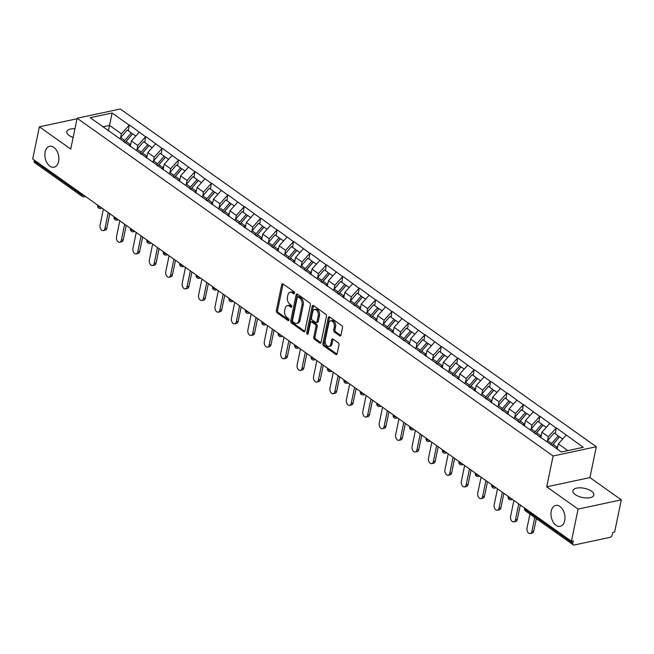 <?xml version="1.0" encoding="UTF-8"?>
<svg xmlns="http://www.w3.org/2000/svg" width="654" height="654" viewBox="0 0 654 654"><rect width="100%" height="100%" fill="white"/><g stroke="black" fill="none" stroke-linecap="round" stroke-linejoin="round"><path stroke-width="0.98" d="M551.232 511.093A10.685 6.793 -102.1 0 0 553.12 521.982A10.685 6.793 -102.1 0 0 560.2 526.323A10.685 6.793 -102.1 0 0 564.704 520.649A10.685 6.793 -102.1 0 0 562.816 509.76A10.685 6.793 -102.1 0 0 555.736 505.419A10.685 6.793 -102.1 0 0 551.232 511.093M45.134 151.981A10.685 6.793 -102.1 0 0 47.023 162.871A10.685 6.793 -102.1 0 0 54.11 167.211A10.685 6.793 -102.1 0 0 58.615 161.546A10.685 6.793 -102.1 0 0 56.726 150.657A10.685 6.793 -102.1 0 0 49.639 146.316A10.685 6.793 -102.1 0 0 45.134 151.981M294.521 293.262A1.144 0.728 -102.1 0 0 294.006 291.741L283.027 283.95A1.635 1.046 -102.1 0 0 282.389 283.787A1.635 1.046 -102.1 0 0 281.702 284.662L276.323 310.609A1.635 1.046 -102.1 0 0 277.059 312.784L288.038 320.574A1.144 0.728 -102.1 0 0 288.488 320.689A1.144 0.728 -102.1 0 0 288.97 320.076A1.144 0.728 -102.1 0 0 288.455 318.555L287.032 317.55A5.248 3.335 -102.1 0 1 284.686 310.585L285.128 308.426A5.248 3.335 -102.1 0 1 287.343 305.639A5.248 3.335 -102.1 0 1 289.395 306.154L290.817 307.167A1.144 0.728 -102.1 0 0 291.259 307.282A1.144 0.728 -102.1 0 0 291.749 306.669A1.144 0.728 -102.1 0 0 291.234 305.148L289.812 304.143A5.248 3.335 -102.1 0 1 287.458 297.178L287.907 295.019A5.248 3.335 -102.1 0 1 290.114 292.232A5.248 3.335 -102.1 0 1 292.166 292.747L293.589 293.76A1.144 0.728 -102.1 0 0 294.038 293.867A1.144 0.728 -102.1 0 0 294.521 293.262M575.316 494.62A10.685 4.692 -168.3 0 1 572.912 490.729A10.685 4.692 -168.3 0 1 580.245 487.819A10.685 4.692 -168.3 0 1 591.445 491.17A10.685 4.692 -168.3 0 1 593.84 495.062A10.685 4.692 -168.3 0 1 586.507 497.972A10.685 4.692 -168.3 0 1 575.316 494.62M73.134 137.479A10.685 4.692 -168.3 0 1 69.218 135.509A10.685 4.692 -168.3 0 1 66.822 131.618A10.685 4.692 -168.3 0 1 74.94 128.74M339.663 335.788A1.635 1.046 -102.1 0 0 340.301 335.952A1.635 1.046 -102.1 0 0 340.996 335.085L342.5 327.801A1.635 1.046 -102.1 0 0 341.772 325.627L329.575 316.977A1.635 1.046 -102.1 0 0 328.937 316.814A1.635 1.046 -102.1 0 0 328.243 317.689L322.872 343.636A1.635 1.046 -102.1 0 0 323.607 345.811L335.796 354.46A1.635 1.046 -102.1 0 0 336.442 354.623A1.635 1.046 -102.1 0 0 337.129 353.757L338.952 344.96A1.635 1.046 -102.1 0 0 338.216 342.786L333 339.083A1.635 1.046 -102.1 0 0 332.355 338.919A1.635 1.046 -102.1 0 0 331.668 339.794L330.761 344.151A4.382 2.788 -102.1 0 1 328.913 346.481A4.382 2.788 -102.1 0 1 326.011 344.699A4.382 2.788 -102.1 0 1 325.234 340.227L328.774 323.141A4.382 2.788 -102.1 0 1 330.622 320.82A4.382 2.788 -102.1 0 1 333.524 322.602A4.382 2.788 -102.1 0 1 334.3 327.065L333.712 329.918A1.635 1.046 -102.1 0 0 334.447 332.093L339.663 335.788L340.824 335.543M546.719 486.829L578.087 509.09L571.424 541.259L32.7 158.996L39.363 126.827L70.73 149.087L77.115 118.243L553.104 455.985L546.719 486.829L589.933 477.592L596.317 446.747L553.104 455.985M310.372 305.001A1.635 1.046 -102.1 0 0 309.636 302.827L297.447 294.177A1.635 1.046 -102.1 0 0 296.802 294.014A1.635 1.046 -102.1 0 0 296.115 294.889L290.736 320.836A1.635 1.046 -102.1 0 0 291.471 323.011L303.66 331.66A1.635 1.046 -102.1 0 0 304.306 331.823A1.635 1.046 -102.1 0 0 304.993 330.957L310.372 305.001M313.511 305.573L325.7 314.231A1.635 1.046 -102.1 0 1 326.436 316.405L321.065 342.353A1.635 1.046 -102.1 0 1 320.37 343.219A1.635 1.046 -102.1 0 1 319.732 343.064L314.517 339.361A1.635 1.046 -102.1 0 1 313.781 337.186L315.956 326.657A1.635 1.046 -102.1 0 0 315.22 324.482L311.762 322.03A1.635 1.046 -102.1 0 0 311.124 321.866A1.635 1.046 -102.1 0 0 310.429 322.741L308.165 333.695A1.144 0.728 -102.1 0 1 307.674 334.3A1.144 0.728 -102.1 0 1 306.914 333.834A1.144 0.728 -102.1 0 1 306.718 332.665L312.179 306.285A1.635 1.046 -102.1 0 1 312.865 305.418A1.635 1.046 -102.1 0 1 313.511 305.573M596.317 446.747L120.328 108.997L77.115 118.243M555.328 433.766L556.145 428.076L548.33 436.766L547.512 440.722M556.529 427.994L583.254 447.303L561.328 451.996L90.187 117.679L112.104 112.995L129.214 125.135L121.391 133.825L120.573 137.781M128.388 130.825L129.214 125.135M129.59 125.053L145.629 136.784L137.814 145.474L136.988 149.431M144.812 142.474L145.629 136.784M146.005 136.702L162.053 148.433L154.23 157.123L153.412 161.08M161.236 154.123L162.053 148.433M162.429 148.352L178.468 160.083L170.653 168.773L169.836 172.73M177.651 165.781L178.468 160.083M178.853 160.001L194.892 171.74L187.077 180.43L186.251 184.387M194.075 177.43L194.892 171.74M195.268 171.659L211.316 183.39L203.492 192.08L202.675 196.037M210.498 189.08L211.316 183.39M211.692 183.308L227.731 195.039L219.916 203.729L219.098 207.686M226.913 200.737L227.731 195.039M228.115 194.957L244.155 206.689L236.331 215.387L235.514 219.343M243.337 212.387L244.155 206.689M244.531 206.615L260.578 218.346L252.755 227.036L251.937 230.993M259.761 224.036L260.578 218.346M260.954 218.264L276.994 229.995L269.178 238.685L268.361 242.642M276.176 235.685L276.994 229.995M277.378 229.914L293.417 241.645L285.594 250.335L284.776 254.292M292.6 247.343L293.417 241.645M293.793 241.563L309.841 253.302L302.017 261.992L301.2 265.949M309.023 258.992L309.841 253.302M310.217 253.221L326.256 264.952L318.441 273.642L317.615 277.598M325.439 270.642L326.256 264.952M326.64 264.87L342.68 276.601L334.856 285.291L334.039 289.248M341.862 282.291L342.68 276.601M343.056 276.519L359.103 288.251L351.28 296.941L350.462 300.897M358.286 293.948L359.103 288.251M359.479 288.169L375.519 299.908L367.703 308.598L366.878 312.555M374.701 305.598L375.519 299.908M375.895 299.826L391.942 311.557L384.119 320.247L383.301 324.204M391.125 317.247L391.942 311.557M392.318 311.476L408.366 323.207L400.542 331.897L399.725 335.854M407.548 328.905L408.366 323.207M408.742 323.125L424.781 334.856L416.966 343.554L416.14 347.511M423.964 340.554L424.781 334.856M425.157 334.783L441.205 346.514L433.381 355.204L432.564 359.16M440.387 352.204L441.205 346.514M441.581 346.432L457.62 358.163L449.805 366.853L448.987 370.81M456.803 363.853L457.62 358.163M458.004 358.081L474.044 369.812L466.228 378.502L465.403 382.459M473.226 375.51L474.044 369.812M474.42 369.731L490.467 381.47L482.644 390.16L481.826 394.117M489.65 387.16L490.467 381.47M490.843 381.388L506.883 393.119L499.067 401.809L498.25 405.766M506.065 398.809L506.883 393.119M507.267 393.038L523.306 404.769L515.483 413.459L514.665 417.416M522.489 410.459L523.306 404.769M523.682 404.687L539.73 416.418L531.906 425.108L531.089 429.065M538.912 422.116L539.73 416.418M540.106 416.336L556.145 428.076M548.33 436.766L541.904 432.204L540.76 437.747M534.866 433.561L534.228 432.76M549.728 423.514L541.904 432.204M531.906 425.108L525.489 420.555L524.336 426.097M518.442 421.912L517.804 421.111M533.304 411.865L525.489 420.555M515.483 413.459L509.065 408.905L507.921 414.44M502.027 410.262L501.389 409.461M516.889 400.215L509.065 408.905M499.067 401.809L492.642 397.256L491.497 402.79M485.603 398.605L484.966 397.804M500.465 388.558L492.642 397.256M482.644 390.16L476.226 385.598L475.074 391.141M469.188 386.955L468.542 386.154M484.042 376.908L476.226 385.598M466.228 378.502L459.803 373.949L458.658 379.483M452.764 375.306L452.127 374.505M467.626 365.259L459.803 373.949M449.805 366.853L443.379 362.3L442.235 367.834M436.341 363.657L435.703 362.847M451.203 353.61L443.379 362.3M433.381 355.204L426.964 350.65L425.819 356.185M419.925 351.999L419.279 351.198M434.779 341.952L426.964 350.65M416.966 343.554L410.54 338.993L409.396 344.535M403.502 340.35L402.864 339.549M418.364 330.303L410.54 338.993M400.542 331.897L394.125 327.343L392.972 332.878M387.078 328.7L386.44 327.899M401.94 318.653L394.125 327.343M384.119 320.247L377.701 315.694L376.557 321.228M370.663 317.051L370.017 316.242M385.517 307.004L377.701 315.694M367.703 308.598L361.278 304.036L360.133 309.579M354.239 305.393L353.601 304.592M369.101 295.346L361.278 304.036M351.28 296.941L344.862 292.387L343.71 297.93M337.816 293.744L337.178 292.943M352.678 283.697L344.862 292.387M334.856 285.291L328.439 280.738L327.294 286.272M321.4 282.095L320.754 281.285M336.262 272.048L328.439 280.738M318.441 273.642L312.015 269.088L310.871 274.623M304.977 270.437L304.339 269.636M319.839 260.39L312.015 269.088M302.017 261.992L295.6 257.431L294.447 262.973M288.553 258.788L287.915 257.987M303.415 248.741L295.6 257.431M285.594 250.335L279.176 245.781L278.032 251.316M272.138 247.138L271.492 246.337M287 237.091L279.176 245.781M269.178 238.685L262.753 234.132L261.608 239.666M255.714 235.489L255.076 234.68M270.576 225.442L262.753 234.132M252.755 227.036L246.337 222.474L245.185 228.017M239.29 223.832L238.653 223.03M254.153 213.784L246.337 222.474M236.331 215.387L229.914 210.825L228.769 216.368M222.875 212.182L222.237 211.381M237.737 202.135L229.914 210.825M219.916 203.729L213.49 199.176L212.346 204.71M206.451 200.533L205.814 199.732M221.314 190.486L213.49 199.176M203.492 192.08L197.075 187.526L195.922 193.061M190.028 188.883L189.39 188.074M204.89 178.836L197.075 187.526M187.077 180.43L180.651 175.869L179.507 181.411M173.612 177.226L172.975 176.425M188.475 167.179L180.651 175.869M170.653 168.773L164.228 164.219L163.083 169.762M157.189 165.576L156.551 164.775M172.051 155.529L164.228 164.219M154.23 157.123L147.812 152.57L146.66 158.105M140.773 153.927L140.128 153.118M155.627 143.88L147.812 152.57M137.814 145.474L131.389 140.921L130.244 146.455M124.35 142.27L123.712 141.468M139.212 132.222L131.389 140.921M34.278 160.107L34.106 160.941L81.783 194.778L81.954 193.944M84.219 195.554A2.502 1.104 11.7 0 1 81.783 194.778A2.502 1.586 -54.6 0 0 82.224 196.413L34.548 162.576A2.502 1.586 -54.6 0 1 34.106 160.941M121.391 133.825L109.545 125.421L103.046 126.811M108.4 130.955L112.104 112.995M107.926 130.62L107.289 129.819M77.008 118.775L39.363 126.827M578.087 509.09L621.3 499.852L614.637 532.013L612.749 532.421L612.258 534.768A2.502 1.586 125.4 0 1 609.912 537.375L574.261 545.003A2.502 1.586 125.4 0 1 573.272 544.839A2.502 1.586 125.4 0 1 572.83 543.204L573.313 540.85L571.424 541.259M621.3 499.852L589.933 477.592M567.836 450.606L558.328 443.862L557.241 449.094M566.151 435.172L558.328 443.862M294.521 293.254L293.433 292.477A5.248 3.335 -102.1 0 0 291.373 291.962L290.114 292.232M287.343 305.639L288.602 305.369A5.248 3.335 -102.1 0 1 290.654 305.884L291.749 306.661M283.092 283.991A1.635 1.046 -102.1 0 0 282.961 284.392L277.582 310.339A1.635 1.046 -102.1 0 0 278.318 312.514L288.97 320.076M297.505 294.218A1.635 1.046 -102.1 0 0 297.374 294.619L291.995 320.566A1.635 1.046 -102.1 0 0 292.73 322.741L304.862 331.349M298.159 296.998A1.144 0.728 -102.1 0 0 297.717 296.891A1.144 0.728 -102.1 0 0 297.227 297.496L292.51 320.28A1.144 0.728 -102.1 0 0 293.025 321.801L294.529 322.863A5.248 3.335 -102.1 0 0 296.581 323.378A5.248 3.335 -102.1 0 0 298.788 320.591L302.009 305.026A5.248 3.335 -102.1 0 0 299.663 298.061L298.159 296.998L299.426 296.728A1.144 0.728 -102.1 0 0 298.976 296.622L297.717 296.891M296.581 323.378L297.84 323.109A5.248 3.335 -102.1 0 0 300.047 320.321L298.788 320.591M299.426 296.728L300.922 297.799A5.248 3.335 -102.1 0 1 303.268 304.756L300.047 320.321M320.926 342.745L315.776 339.091L314.517 339.361M311.124 321.866L312.383 321.596A1.635 1.046 -102.1 0 1 313.021 321.76L316.487 324.212A1.635 1.046 -102.1 0 1 317.215 326.387L315.04 336.916A1.635 1.046 -102.1 0 0 315.776 339.091M313.577 305.622A1.635 1.046 -102.1 0 0 313.438 306.015L307.977 332.396A1.144 0.728 -102.1 0 0 308.181 333.581M318.22 315.743A4.382 2.788 -102.1 0 0 317.443 311.271A4.382 2.788 -102.1 0 0 314.541 309.489A4.382 2.788 -102.1 0 0 312.694 311.819L311.443 317.836A1.635 1.046 -102.1 0 0 312.179 320.01L315.645 322.471A1.635 1.046 -102.1 0 0 316.283 322.626A1.635 1.046 -102.1 0 0 316.969 321.76L318.22 315.743L319.479 315.473A4.382 2.788 -102.1 0 0 318.702 311.002A4.382 2.788 -102.1 0 0 315.8 309.219L314.541 309.489M316.283 322.626L317.542 322.357A1.635 1.046 -102.1 0 0 318.236 321.49L316.969 321.76M319.479 315.473L318.236 321.49M330.622 320.82L331.88 320.55A4.382 2.788 -102.1 0 1 334.791 322.332A4.382 2.788 -102.1 0 1 335.559 326.796L334.971 329.649A1.635 1.046 -102.1 0 0 335.706 331.823L340.857 335.477M328.913 346.481L330.172 346.211A4.382 2.788 -102.1 0 0 332.019 343.881L330.761 344.151M333.058 339.124A1.635 1.046 -102.1 0 0 332.927 339.524L332.019 343.881M329.641 317.018A1.635 1.046 -102.1 0 0 329.502 317.419L324.131 343.366A1.635 1.046 -102.1 0 0 324.866 345.541L336.99 354.149M104.926 228.557L106.815 228.156A3.842 2.444 77.9 0 1 105.196 230.192L103.307 230.6A3.842 2.444 -102.1 0 0 104.926 228.557L108.229 212.591M103.389 209.149L100.078 225.123A3.842 2.444 -102.1 0 0 100.757 229.039A3.842 2.444 -102.1 0 0 103.307 230.6M119.829 138.713A13.693 8.682 -54.6 0 1 120.72 137.602L124.775 140.471A13.693 8.682 125.4 0 0 123.843 141.64M124.775 140.471L131.291 132.885L127.244 130.007L120.72 137.602M125.004 142.744A11.183 7.096 125.4 0 1 125.846 141.681L132.37 134.086L131.291 132.885M129.132 145.67A13.693 8.682 -54.6 0 1 130.195 144.321L130.841 143.569M135.762 136.057L132.664 133.849L126.14 141.444A13.693 8.682 125.4 0 0 125.078 142.793M106.815 228.156L109.807 213.703M121.342 240.214L123.238 239.805A3.842 2.444 77.9 0 1 121.619 241.841L119.723 242.25A3.842 2.444 -102.1 0 0 121.342 240.214L124.652 224.24M119.813 220.807L116.502 236.773A3.842 2.444 -102.1 0 0 117.18 240.688A3.842 2.444 -102.1 0 0 119.723 242.25M136.245 150.371A13.693 8.682 -54.6 0 1 137.144 149.251L141.199 152.129A13.693 8.682 125.4 0 0 140.267 153.289M141.199 152.129L147.714 144.534L143.659 141.656L137.144 149.251M141.428 154.393A11.183 7.096 125.4 0 1 142.27 153.33L148.785 145.736L147.714 144.534M145.556 157.32A13.693 8.682 -54.6 0 1 146.619 155.971L147.264 155.219M152.186 147.706L149.079 145.507L142.564 153.093A13.693 8.682 125.4 0 0 141.501 154.442M123.238 239.805L126.23 225.36M137.765 251.864L139.654 251.463A3.842 2.444 77.9 0 1 138.035 253.499L136.146 253.899A3.842 2.444 -102.1 0 0 137.765 251.864L141.076 235.89M136.228 232.456L132.925 248.43A3.842 2.444 -102.1 0 0 133.604 252.338A3.842 2.444 -102.1 0 0 136.146 253.899M152.668 162.02A13.693 8.682 -54.6 0 1 153.567 160.9L157.614 163.778A13.693 8.682 125.4 0 0 156.682 164.939M157.614 163.778L164.138 156.183L160.083 153.306L153.567 160.9M157.851 166.042A11.183 7.096 125.4 0 1 158.693 164.98L165.209 157.393L164.138 156.183M161.971 168.969A13.693 8.682 -54.6 0 1 163.034 167.62L163.68 166.876M168.609 159.355L165.503 157.156L158.987 164.751A13.693 8.682 125.4 0 0 157.925 166.091M139.654 251.463L142.646 237.01M154.189 263.513L156.077 263.112A3.842 2.444 77.9 0 1 154.458 265.148L152.57 265.549A3.842 2.444 -102.1 0 0 154.189 263.513L157.491 247.539M152.652 244.106L149.341 260.079A3.842 2.444 -102.1 0 0 150.019 263.995A3.842 2.444 -102.1 0 0 152.57 265.549M169.092 173.67A13.693 8.682 -54.6 0 1 169.983 172.55L174.038 175.427A13.693 8.682 125.4 0 0 173.106 176.596M174.038 175.427L180.553 167.833L176.498 164.963L169.983 172.55M174.266 177.692A11.183 7.096 125.4 0 1 175.108 176.637L181.624 169.043L180.553 167.833M178.395 180.618A13.693 8.682 -54.6 0 1 179.458 179.278L180.103 178.526M185.025 171.013L181.926 168.806L175.403 176.4A13.693 8.682 125.4 0 0 174.34 177.749M156.077 263.112L159.069 248.659M170.604 275.171L172.493 274.762A3.842 2.444 77.9 0 1 170.882 276.797L168.985 277.206A3.842 2.444 -102.1 0 0 170.604 275.171L173.915 259.197M169.075 255.755L165.764 271.729A3.842 2.444 -102.1 0 0 166.443 275.645A3.842 2.444 -102.1 0 0 168.985 277.206M185.507 185.319A13.693 8.682 -54.6 0 1 186.406 184.207L190.461 187.077A13.693 8.682 125.4 0 0 189.529 188.246M190.461 187.077L196.977 179.49L192.922 176.613L186.406 184.207M190.69 189.349A11.183 7.096 125.4 0 1 191.532 188.287L198.048 180.692L196.977 179.49M194.818 192.276A13.693 8.682 -54.6 0 1 195.881 190.927L196.527 190.175M201.448 182.662L198.342 180.463L191.826 188.05A13.693 8.682 125.4 0 0 190.764 189.398M172.493 274.762L175.493 260.308M187.028 286.82L188.916 286.411A3.842 2.444 77.9 0 1 187.297 288.455L185.409 288.855A3.842 2.444 -102.1 0 0 187.028 286.82L190.339 270.846M185.491 267.412L182.188 283.386A3.842 2.444 -102.1 0 0 182.867 287.294A3.842 2.444 -102.1 0 0 185.409 288.855M201.931 196.977A13.693 8.682 -54.6 0 1 202.83 195.857L206.877 198.734A13.693 8.682 125.4 0 0 205.945 199.895M206.877 198.734L213.392 191.14L209.345 188.262L202.83 195.857M207.114 200.999A11.183 7.096 125.4 0 1 207.956 199.936L214.471 192.341L213.392 191.14M211.234 203.925A13.693 8.682 -54.6 0 1 212.297 202.577L212.942 201.833M217.872 194.312L214.765 192.113L208.25 199.707A13.693 8.682 125.4 0 0 207.179 201.048M188.916 286.411L191.908 271.966M203.451 298.469L205.34 298.069A3.842 2.444 77.9 0 1 203.721 300.104L201.833 300.505A3.842 2.444 -102.1 0 0 203.451 298.469L206.754 282.495M201.914 279.062L198.603 295.036A3.842 2.444 -102.1 0 0 199.282 298.943A3.842 2.444 -102.1 0 0 201.833 300.505M218.354 208.626A13.693 8.682 -54.6 0 1 219.245 207.506L223.3 210.384A13.693 8.682 125.4 0 0 222.368 211.553M223.3 210.384L229.816 202.789L225.761 199.92L219.245 207.506M223.529 212.648A11.183 7.096 125.4 0 1 224.371 211.585L230.887 203.999L229.816 202.789M227.657 215.575A13.693 8.682 -54.6 0 1 228.72 214.234L229.366 213.482M234.287 205.961L231.189 203.762L224.665 211.356A13.693 8.682 125.4 0 0 223.603 212.697M205.34 298.069L208.332 283.615M219.867 310.119L221.755 309.718A3.842 2.444 77.9 0 1 220.145 311.754L218.248 312.162A3.842 2.444 -102.1 0 0 219.867 310.119L223.178 294.153M218.338 290.711L215.027 306.685A3.842 2.444 -102.1 0 0 215.706 310.601A3.842 2.444 -102.1 0 0 218.248 312.162M234.77 220.275A13.693 8.682 -54.6 0 1 235.669 219.164L239.724 222.033A13.693 8.682 125.4 0 0 238.792 223.202M239.724 222.033L246.239 214.447L242.184 211.569L235.669 219.164M239.953 224.297A11.183 7.096 125.4 0 1 240.795 223.243L247.31 215.648L246.239 214.447M244.073 227.232A13.693 8.682 -54.6 0 1 245.144 225.883L245.781 225.131M250.711 217.618L247.604 215.411L241.089 223.006A13.693 8.682 125.4 0 0 240.026 224.355M221.755 309.718L224.747 295.265M236.29 321.776L238.179 321.367A3.842 2.444 77.9 0 1 236.56 323.403L234.672 323.812A3.842 2.444 -102.1 0 0 236.29 321.776L239.601 305.802M234.753 302.369L231.451 318.334A3.842 2.444 -102.1 0 0 232.129 322.25A3.842 2.444 -102.1 0 0 234.672 323.812M251.193 231.925A13.693 8.682 -54.6 0 1 252.092 230.813L256.139 233.691A13.693 8.682 125.4 0 0 255.207 234.851M256.139 233.691L262.655 226.096L258.608 223.218L252.092 230.813M256.376 235.955A11.183 7.096 125.4 0 1 257.218 234.892L263.734 227.298L262.655 226.096M260.496 238.882A13.693 8.682 -54.6 0 1 261.559 237.533L262.205 236.781M267.126 229.268L264.028 227.069L257.512 234.655A13.693 8.682 125.4 0 0 256.442 236.004M238.179 321.367L241.171 306.922M252.714 333.426L254.602 333.017A3.842 2.444 77.9 0 1 252.984 335.061L251.095 335.461A3.842 2.444 -102.1 0 0 252.714 333.426L256.016 317.452M251.177 314.018L247.866 329.992A3.842 2.444 -102.1 0 0 248.545 333.9A3.842 2.444 -102.1 0 0 251.095 335.461M267.617 243.582A13.693 8.682 -54.6 0 1 268.508 242.462L272.563 245.34A13.693 8.682 125.4 0 0 271.631 246.501M272.563 245.34L279.078 237.745L275.023 234.868L268.508 242.462M272.792 247.604A11.183 7.096 125.4 0 1 273.634 246.542L280.149 238.947L279.078 237.745M276.92 250.531A13.693 8.682 -54.6 0 1 277.983 249.182L278.629 248.438M283.55 240.917L280.443 238.718L273.928 246.313A13.693 8.682 125.4 0 0 272.865 247.653M254.602 333.017L257.594 318.572M269.129 345.075L271.018 344.674A3.842 2.444 77.9 0 1 269.399 346.71L267.511 347.111A3.842 2.444 -102.1 0 0 269.129 345.075L272.44 329.101M267.6 325.667L264.29 341.641A3.842 2.444 -102.1 0 0 264.968 345.557A3.842 2.444 -102.1 0 0 267.511 347.111M284.032 255.232A13.693 8.682 -54.6 0 1 284.931 254.112L288.986 256.989A13.693 8.682 125.4 0 0 288.054 258.158M288.986 256.989L295.502 249.395L291.447 246.525L284.931 254.112M289.215 259.254A11.183 7.096 125.4 0 1 290.057 258.191L296.573 250.605L295.502 249.395M293.335 262.18A13.693 8.682 -54.6 0 1 294.406 260.84L295.044 260.088M299.973 252.575L296.867 250.368L290.351 257.962A13.693 8.682 125.4 0 0 289.289 259.311M271.018 344.674L274.01 330.221M285.553 356.724L287.441 356.324A3.842 2.444 77.9 0 1 285.823 358.359L283.934 358.768A3.842 2.444 -102.1 0 0 285.553 356.724L288.855 340.759M284.016 337.317L280.713 353.291A3.842 2.444 -102.1 0 0 281.383 357.207A3.842 2.444 -102.1 0 0 283.934 358.768M300.456 266.881A13.693 8.682 -54.6 0 1 301.347 265.769L305.402 268.639A13.693 8.682 125.4 0 0 304.47 269.808M305.402 268.639L311.917 261.052L307.87 258.175L301.347 265.769M305.639 270.911A11.183 7.096 125.4 0 1 306.473 269.849L312.996 262.254L311.917 261.052M309.759 273.838A13.693 8.682 -54.6 0 1 310.822 272.489L311.468 271.737M316.389 264.224L313.291 262.017L306.775 269.612A13.693 8.682 125.4 0 0 305.704 270.96M287.441 356.324L290.433 341.87M301.968 368.382L303.865 367.973A3.842 2.444 77.9 0 1 302.246 370.017L300.358 370.417A3.842 2.444 -102.1 0 0 301.968 368.382L305.279 352.408M300.439 348.974L297.129 364.94A3.842 2.444 -102.1 0 0 297.807 368.856A3.842 2.444 -102.1 0 0 300.358 370.417M316.879 278.539A13.693 8.682 -54.6 0 1 317.77 277.419L321.825 280.296A13.693 8.682 125.4 0 0 320.893 281.457M321.825 280.296L328.341 272.702L324.286 269.824L317.77 277.419M322.054 282.561A11.183 7.096 125.4 0 1 322.896 281.498L329.412 273.903L328.341 272.702M326.183 285.487A13.693 8.682 -54.6 0 1 327.245 284.138L327.891 283.386M332.812 275.874L329.706 273.674L323.19 281.261A13.693 8.682 125.4 0 0 322.128 282.61M303.865 367.973L306.857 353.528M318.392 380.031L320.28 379.631A3.842 2.444 77.9 0 1 318.661 381.666L316.773 382.067A3.842 2.444 -102.1 0 0 318.392 380.031L321.703 364.057M316.855 360.624L313.552 376.598A3.842 2.444 -102.1 0 0 314.231 380.505A3.842 2.444 -102.1 0 0 316.773 382.067M333.295 290.188A13.693 8.682 -54.6 0 1 334.194 289.068L338.241 291.946A13.693 8.682 125.4 0 0 337.317 293.106M338.241 291.946L344.764 284.351L340.709 281.473L334.194 289.068M338.478 294.21A11.183 7.096 125.4 0 1 339.32 293.147L345.835 285.561L344.764 284.351M342.598 297.137A13.693 8.682 -54.6 0 1 343.669 295.788L344.306 295.044M349.236 287.523L346.13 285.324L339.614 292.918A13.693 8.682 125.4 0 0 338.551 294.259M320.28 379.631L323.272 365.177M334.815 391.681L336.704 391.28A3.842 2.444 77.9 0 1 335.085 393.316L333.197 393.716A3.842 2.444 -102.1 0 0 334.815 391.681L338.118 375.707M333.278 372.273L329.968 388.247A3.842 2.444 -102.1 0 0 330.646 392.163A3.842 2.444 -102.1 0 0 333.197 393.716M349.718 301.837A13.693 8.682 -54.6 0 1 350.609 300.717L354.664 303.595A13.693 8.682 125.4 0 0 353.732 304.764M354.664 303.595L361.18 296L357.133 293.131L350.609 300.717M354.893 305.859A11.183 7.096 125.4 0 1 355.735 304.805L362.259 297.21L361.18 296M359.021 308.786A13.693 8.682 -54.6 0 1 360.084 307.445L360.73 306.693M365.651 299.18L362.553 296.973L356.038 304.568A13.693 8.682 125.4 0 0 354.967 305.917M336.704 391.28L339.696 376.827M351.231 403.338L353.127 402.929A3.842 2.444 77.9 0 1 351.509 404.965L349.62 405.374A3.842 2.444 -102.1 0 0 351.231 403.338L354.542 387.364M349.702 383.923L346.391 399.896A3.842 2.444 -102.1 0 0 347.07 403.812A3.842 2.444 -102.1 0 0 349.62 405.374M366.142 313.487A13.693 8.682 -54.6 0 1 367.033 312.375L371.088 315.253A13.693 8.682 125.4 0 0 370.156 316.413M371.088 315.253L377.603 307.658L373.548 304.78L367.033 312.375M371.317 317.517A11.183 7.096 125.4 0 1 372.159 316.454L378.674 308.86L377.603 307.658M375.445 320.444A13.693 8.682 -54.6 0 1 376.508 319.095L377.154 318.343M382.075 310.83L378.968 308.631L372.453 316.217A13.693 8.682 125.4 0 0 371.39 317.566M353.127 402.929L356.119 388.476M367.654 414.988L369.543 414.579A3.842 2.444 77.9 0 1 367.924 416.623L366.036 417.023A3.842 2.444 -102.1 0 0 367.654 414.988L370.965 399.014M366.117 395.58L362.815 411.554A3.842 2.444 -102.1 0 0 363.493 415.462A3.842 2.444 -102.1 0 0 366.036 417.023M382.557 325.144A13.693 8.682 -54.6 0 1 383.457 324.024L387.503 326.902A13.693 8.682 125.4 0 0 386.571 328.063M387.503 326.902L394.027 319.307L389.972 316.43L383.457 324.024M387.74 329.166A11.183 7.096 125.4 0 1 388.582 328.104L395.098 320.509L394.027 319.307M391.86 332.093A13.693 8.682 -54.6 0 1 392.931 330.744L393.569 330M398.499 322.479L395.392 320.28L388.877 327.875A13.693 8.682 125.4 0 0 387.814 329.215M369.543 414.579L372.535 400.134M384.078 426.637L385.966 426.236A3.842 2.444 77.9 0 1 384.348 428.272L382.459 428.672A3.842 2.444 -102.1 0 0 384.078 426.637L387.381 410.663M382.541 407.229L379.23 423.203A3.842 2.444 -102.1 0 0 379.909 427.111A3.842 2.444 -102.1 0 0 382.459 428.672M398.981 336.794A13.693 8.682 -54.6 0 1 399.872 335.674L403.927 338.551A13.693 8.682 125.4 0 0 402.995 339.72M403.927 338.551L410.442 330.957L406.396 328.087L399.872 335.674M404.156 340.816A11.183 7.096 125.4 0 1 404.998 339.753L411.521 332.167L410.442 330.957M408.284 343.742A13.693 8.682 -54.6 0 1 409.347 342.402L409.993 341.65M414.914 334.129L411.816 331.93L405.292 339.524A13.693 8.682 125.4 0 0 404.229 340.865M385.966 426.236L388.958 411.783M400.493 438.286L402.39 437.886A3.842 2.444 77.9 0 1 400.771 439.921L398.875 440.33A3.842 2.444 -102.1 0 0 400.493 438.286L403.804 422.321M398.965 418.879L395.654 434.853A3.842 2.444 -102.1 0 0 396.332 438.769A3.842 2.444 -102.1 0 0 398.875 440.33M415.396 348.443A13.693 8.682 -54.6 0 1 416.296 347.331L420.35 350.201A13.693 8.682 125.4 0 0 419.418 351.37M420.35 350.201L426.866 342.614L422.811 339.737L416.296 347.331M420.579 352.465A11.183 7.096 125.4 0 1 421.421 351.411L427.937 343.816L426.866 342.614M424.708 355.4A13.693 8.682 -54.6 0 1 425.77 354.051L426.416 353.299M431.338 345.786L428.231 343.579L421.716 351.173A13.693 8.682 125.4 0 0 420.653 352.522M402.39 437.886L405.382 423.432M416.917 449.944L418.805 449.535A3.842 2.444 77.9 0 1 417.187 451.571L415.298 451.979A3.842 2.444 -102.1 0 0 416.917 449.944L420.228 433.97M415.38 430.536L412.077 446.502A3.842 2.444 -102.1 0 0 412.756 450.418A3.842 2.444 -102.1 0 0 415.298 451.979M431.82 360.092A13.693 8.682 -54.6 0 1 432.719 358.981L436.766 361.858A13.693 8.682 125.4 0 0 435.834 363.019M436.766 361.858L443.289 354.264L439.235 351.386L432.719 358.981M437.003 364.123A11.183 7.096 125.4 0 1 437.845 363.06L444.36 355.465L443.289 354.264M441.123 367.049A13.693 8.682 -54.6 0 1 442.186 365.7L442.832 364.948M447.761 357.436L444.655 355.236L438.139 362.823A13.693 8.682 125.4 0 0 437.076 364.172M418.805 449.535L421.797 435.09M433.34 461.593L435.229 461.184A3.842 2.444 77.9 0 1 433.61 463.228L431.722 463.629A3.842 2.444 -102.1 0 0 433.34 461.593L436.643 445.619M431.804 442.186L428.493 458.16A3.842 2.444 -102.1 0 0 429.171 462.067A3.842 2.444 -102.1 0 0 431.722 463.629M448.243 371.75A13.693 8.682 -54.6 0 1 449.135 370.63L453.189 373.508A13.693 8.682 125.4 0 0 452.257 374.668M453.189 373.508L459.705 365.913L455.65 363.035L449.135 370.63M453.418 375.772A11.183 7.096 125.4 0 1 454.26 374.709L460.776 367.115L459.705 365.913M457.547 378.699A13.693 8.682 -54.6 0 1 458.609 377.35L459.255 376.606M464.176 369.085L461.078 366.886L454.555 374.48A13.693 8.682 125.4 0 0 453.492 375.821M435.229 461.184L438.221 446.739M449.756 473.243L451.644 472.842A3.842 2.444 77.9 0 1 450.034 474.878L448.137 475.278A3.842 2.444 -102.1 0 0 449.756 473.243L453.067 457.269M448.227 453.835L444.916 469.809A3.842 2.444 -102.1 0 0 445.595 473.725A3.842 2.444 -102.1 0 0 448.137 475.278M464.659 383.399A13.693 8.682 -54.6 0 1 465.558 382.279L469.613 385.157A13.693 8.682 125.4 0 0 468.681 386.326M469.613 385.157L476.128 377.562L472.074 374.693L465.558 382.279M469.842 387.421A11.183 7.096 125.4 0 1 470.684 386.359L477.199 378.772L476.128 377.562M473.97 390.348A13.693 8.682 -54.6 0 1 475.033 389.007L475.679 388.255M480.6 380.742L477.494 378.535L470.978 386.13A13.693 8.682 125.4 0 0 469.915 387.479M451.644 472.842L454.644 458.389M466.179 484.892L468.068 484.491A3.842 2.444 77.9 0 1 466.449 486.527L464.561 486.936A3.842 2.444 -102.1 0 0 466.179 484.892L469.49 468.926M464.642 465.484L461.34 481.458A3.842 2.444 -102.1 0 0 462.018 485.374A3.842 2.444 -102.1 0 0 464.561 486.936M481.082 395.049A13.693 8.682 -54.6 0 1 481.982 393.937L486.028 396.806A13.693 8.682 125.4 0 0 485.096 397.975M486.028 396.806L492.544 389.22L488.497 386.342L481.982 393.937M486.265 399.079A11.183 7.096 125.4 0 1 487.107 398.016L493.623 390.422L492.544 389.22M490.386 402.006A13.693 8.682 -54.6 0 1 491.448 400.657L492.094 399.905M497.024 392.392L493.917 390.185L487.402 397.779A13.693 8.682 125.4 0 0 486.331 399.128M468.068 484.491L471.06 470.038M482.603 496.549L484.491 496.141A3.842 2.444 77.9 0 1 482.873 498.184L480.984 498.585A3.842 2.444 -102.1 0 0 482.603 496.549L485.906 480.576M481.066 477.142L477.755 493.108A3.842 2.444 -102.1 0 0 478.434 497.024A3.842 2.444 -102.1 0 0 480.984 498.585M497.506 406.706A13.693 8.682 -54.6 0 1 498.397 405.586L502.452 408.464A13.693 8.682 125.4 0 0 501.52 409.625M502.452 408.464L508.967 400.869L504.913 397.992L498.397 405.586M502.681 410.728A11.183 7.096 125.4 0 1 503.523 409.666L510.038 402.071L508.967 400.869M506.809 413.655A13.693 8.682 -54.6 0 1 507.872 412.306L508.518 411.554M513.439 404.041L510.341 401.842L503.817 409.429A13.693 8.682 125.4 0 0 502.754 410.777M484.491 496.141L487.483 481.696M499.018 508.199L500.907 507.798A3.842 2.444 77.9 0 1 499.296 509.834L497.4 510.234A3.842 2.444 -102.1 0 0 499.018 508.199L502.329 492.225M497.49 488.791L494.179 504.765A3.842 2.444 -102.1 0 0 494.857 508.673A3.842 2.444 -102.1 0 0 497.4 510.234M513.921 418.356A13.693 8.682 -54.6 0 1 514.821 417.236L518.875 420.113A13.693 8.682 125.4 0 0 517.943 421.282M518.875 420.113L525.391 412.519L521.336 409.641L514.821 417.236M519.104 422.378A11.183 7.096 125.4 0 1 519.946 421.315L526.462 413.729L525.391 412.519M523.233 425.304A13.693 8.682 -54.6 0 1 524.295 423.956L524.933 423.212M529.863 415.691L526.756 413.492L520.241 421.086A13.693 8.682 125.4 0 0 519.178 422.427M500.907 507.798L503.899 493.345M515.442 519.848L517.33 519.448A3.842 2.444 77.9 0 1 515.712 521.483L513.823 521.884A3.842 2.444 -102.1 0 0 515.442 519.848L518.753 503.882M513.905 500.441L510.602 516.415A3.842 2.444 -102.1 0 0 511.281 520.331A3.842 2.444 -102.1 0 0 513.823 521.884M530.345 430.005A13.693 8.682 -54.6 0 1 531.244 428.885L535.291 431.763A13.693 8.682 125.4 0 0 534.359 432.932M535.291 431.763L541.806 424.168L537.76 421.299L531.244 428.885M535.528 434.027A11.183 7.096 125.4 0 1 536.37 432.973L542.885 425.378L541.806 424.168M539.648 436.954A13.693 8.682 -54.6 0 1 540.711 435.613L541.357 434.861M546.278 427.348L543.18 425.141L536.664 432.735A13.693 8.682 125.4 0 0 535.593 434.084M517.33 519.448L520.322 504.994M531.865 531.506L533.754 531.097A3.842 2.444 77.9 0 1 532.135 533.133L530.247 533.541A3.842 2.444 -102.1 0 0 531.865 531.506L534.759 517.518M529.92 514.077L527.018 528.064A3.842 2.444 -102.1 0 0 527.696 531.98A3.842 2.444 -102.1 0 0 530.247 533.541M546.769 441.654A13.693 8.682 -54.6 0 1 547.66 440.543L551.714 443.42A13.693 8.682 125.4 0 0 550.815 444.532M551.714 443.42L558.23 435.826L554.175 432.948L547.66 440.543M552.115 445.456A11.183 7.096 125.4 0 1 552.785 444.622L559.301 437.027L558.23 435.826M556.235 448.382A13.693 8.682 -54.6 0 1 557.134 447.262L557.78 446.51M562.702 438.998L559.595 436.798L553.08 444.385A13.693 8.682 125.4 0 0 552.189 445.505M533.754 531.097L536.337 518.63M525.317 508.542L525.146 509.368L572.83 543.204M524.663 508.076L524.582 508.452A2.502 1.104 -168.3 0 0 525.146 509.368A2.502 1.586 125.4 0 0 525.587 511.003L573.272 544.839M85.592 196.519L84.203 196.821A2.502 1.594 -102.1 0 0 85.028 196.126M100.642 207.204A2.502 1.104 11.7 0 1 98.206 206.427A2.502 1.104 -168.3 0 1 97.642 205.511A2.502 2.502 0 0 0 100.618 208.471A2.502 1.594 -102.1 0 0 101.452 207.776M117.066 218.853A2.502 1.104 11.7 0 1 114.63 218.076A2.502 1.104 -168.3 0 1 114.066 217.169A2.502 2.502 0 0 0 117.041 220.12A2.502 1.594 -102.1 0 0 117.875 219.433M133.481 230.502A2.502 1.104 11.7 0 1 131.045 229.726A2.502 1.104 -168.3 0 1 130.489 228.818A2.502 2.502 0 0 0 133.465 231.778A2.502 1.594 -102.1 0 0 134.291 231.083M149.905 242.16A2.502 1.104 11.7 0 1 147.469 241.383A2.502 1.104 -168.3 0 1 146.905 240.468A2.502 2.502 0 0 0 149.88 243.427A2.502 1.594 -102.1 0 0 150.714 242.732M166.329 253.809A2.502 1.104 11.7 0 1 163.892 253.033A2.502 1.104 -168.3 0 1 163.328 252.117A2.502 2.502 0 0 0 166.304 255.076A2.502 1.594 -102.1 0 0 167.138 254.381M182.744 265.459A2.502 1.104 11.7 0 1 180.308 264.682A2.502 1.104 -168.3 0 1 179.752 263.775A2.502 2.502 0 0 0 182.728 266.726A2.502 1.594 -102.1 0 0 183.553 266.039M199.168 277.116A2.502 1.104 11.7 0 1 196.731 276.331A2.502 1.104 -168.3 0 1 196.167 275.424A2.502 2.502 0 0 0 199.143 278.383A2.502 1.594 -102.1 0 0 199.977 277.688M215.583 288.766A2.502 1.104 11.7 0 1 213.155 287.989A2.502 1.104 -168.3 0 1 212.591 287.073A2.502 2.502 0 0 0 215.567 290.033A2.502 1.594 -102.1 0 0 216.4 289.338M232.007 300.415A2.502 1.104 11.7 0 1 229.57 299.638A2.502 1.104 -168.3 0 1 229.006 298.723A2.502 2.502 0 0 0 231.99 301.682A2.502 1.594 -102.1 0 0 232.816 300.987M248.43 312.064A2.502 1.104 11.7 0 1 245.994 311.288A2.502 1.104 -168.3 0 1 245.43 310.38A2.502 2.502 0 0 0 248.406 313.331A2.502 1.594 -102.1 0 0 249.239 312.645M264.845 323.722A2.502 1.104 11.7 0 1 262.418 322.945A2.502 1.104 -168.3 0 1 261.853 322.03A2.502 2.502 0 0 0 264.829 324.989A2.502 1.594 -102.1 0 0 265.663 324.294M281.269 335.371A2.502 1.104 11.7 0 1 278.833 334.595A2.502 1.104 -168.3 0 1 278.269 333.679A2.502 2.502 0 0 0 281.245 336.638A2.502 1.594 -102.1 0 0 282.078 335.943M297.693 347.021A2.502 1.104 11.7 0 1 295.256 346.244A2.502 1.104 -168.3 0 1 294.692 345.337A2.502 2.502 0 0 0 297.668 348.288A2.502 1.594 -102.1 0 0 298.502 347.601M314.108 358.67A2.502 1.104 11.7 0 1 311.68 357.893A2.502 1.104 -168.3 0 1 311.116 356.986A2.502 2.502 0 0 0 314.092 359.945A2.502 1.594 -102.1 0 0 314.917 359.25M330.532 370.327A2.502 1.104 11.7 0 1 328.095 369.551A2.502 1.104 -168.3 0 1 327.531 368.635A2.502 2.502 0 0 0 330.507 371.595A2.502 1.594 -102.1 0 0 331.341 370.9M346.955 381.977A2.502 1.104 11.7 0 1 344.519 381.2A2.502 1.104 -168.3 0 1 343.955 380.285A2.502 2.502 0 0 0 346.931 383.244A2.502 1.594 -102.1 0 0 347.764 382.549M363.371 393.626A2.502 1.104 11.7 0 1 360.934 392.85A2.502 1.104 -168.3 0 1 360.379 391.942A2.502 2.502 0 0 0 363.354 394.893A2.502 1.594 -102.1 0 0 364.18 394.207M379.794 405.284A2.502 1.104 11.7 0 1 377.358 404.499A2.502 1.104 -168.3 0 1 376.794 403.592A2.502 2.502 0 0 0 379.77 406.551A2.502 1.594 -102.1 0 0 380.603 405.856M396.218 416.933A2.502 1.104 11.7 0 1 393.782 416.157A2.502 1.104 -168.3 0 1 393.218 415.241A2.502 2.502 0 0 0 396.193 418.2A2.502 1.594 -102.1 0 0 397.027 417.505M412.633 428.583A2.502 1.104 11.7 0 1 410.197 427.806A2.502 1.104 -168.3 0 1 409.641 426.89A2.502 2.502 0 0 0 412.617 429.85A2.502 1.594 -102.1 0 0 413.442 429.155M429.057 440.232A2.502 1.104 11.7 0 1 426.621 439.455A2.502 1.104 -168.3 0 1 426.056 438.548A2.502 2.502 0 0 0 429.032 441.499A2.502 1.594 -102.1 0 0 429.866 440.812M445.48 451.889A2.502 1.104 11.7 0 1 443.044 451.113A2.502 1.104 -168.3 0 1 442.48 450.197A2.502 2.502 0 0 0 445.456 453.157A2.502 1.594 -102.1 0 0 446.29 452.462M461.896 463.539A2.502 1.104 11.7 0 1 459.46 462.762A2.502 1.104 -168.3 0 1 458.904 461.847A2.502 2.502 0 0 0 461.879 464.806A2.502 1.594 -102.1 0 0 462.705 464.111M478.319 475.188A2.502 1.104 11.7 0 1 475.883 474.412A2.502 1.104 -168.3 0 1 475.319 473.504A2.502 2.502 0 0 0 478.295 476.455A2.502 1.594 -102.1 0 0 479.129 475.769M494.735 486.838A2.502 1.104 11.7 0 1 492.307 486.061A2.502 1.104 -168.3 0 1 491.743 485.154A2.502 2.502 0 0 0 494.718 488.113A2.502 1.594 -102.1 0 0 495.552 487.418M511.158 498.495A2.502 1.104 11.7 0 1 508.722 497.719A2.502 1.104 -168.3 0 1 508.158 496.803A2.502 2.502 0 0 0 511.142 499.762A2.502 1.594 -102.1 0 0 511.968 499.067M293.433 292.477L292.166 292.747M291.627 306.988L290.817 307.167M290.654 305.884L289.395 306.154M288.847 320.403L288.038 320.574M278.318 312.514L277.059 312.784M277.582 310.339L276.323 310.609M282.961 284.392L281.702 284.662M294.406 293.581L293.589 293.76M304.821 331.414L303.66 331.66M292.73 322.741L291.471 323.011M291.995 320.566L290.736 320.836M297.374 294.619L296.115 294.889M303.268 304.756L302.009 305.026M300.922 297.799L299.663 298.061M320.893 342.81L319.732 343.064M315.04 336.916L313.781 337.186M317.215 326.387L315.956 326.657M316.487 324.212L315.22 324.482M313.021 321.76L311.762 322.03M307.977 332.396L306.718 332.665M313.438 306.015L312.179 306.285M335.706 331.823L334.447 332.093M334.971 329.649L333.712 329.918M335.559 326.796L334.3 327.065M332.927 339.524L331.668 339.794M336.957 354.215L335.796 354.46M324.866 345.541L323.607 345.811M324.131 343.366L322.872 343.636M329.502 317.419L328.243 317.689M126.14 141.444L130.195 144.321M142.564 153.093L146.619 155.971M158.987 164.751L163.034 167.62M175.403 176.4L179.458 179.278M191.826 188.05L195.881 190.927M208.25 199.707L212.297 202.577M224.665 211.356L228.72 214.234M241.089 223.006L245.144 225.883M257.512 234.655L261.559 237.533M273.928 246.313L277.983 249.182M290.351 257.962L294.406 260.84M306.775 269.612L310.822 272.489M323.19 281.261L327.245 284.138M339.614 292.918L343.669 295.788M356.038 304.568L360.084 307.445M372.453 316.217L376.508 319.095M388.877 327.875L392.931 330.744M405.292 339.524L409.347 342.402M421.716 351.173L425.77 354.051M438.139 362.823L442.186 365.7M454.555 374.48L458.609 377.35M470.978 386.13L475.033 389.007M487.402 397.779L491.448 400.657M503.817 409.429L507.872 412.306M520.241 421.086L524.295 423.956M536.664 432.735L540.711 435.613M553.08 444.385L557.134 447.262M82.224 196.413A2.502 2.502 0 0 0 84.203 196.821M102.008 208.176L100.618 208.471M118.431 219.826L117.041 220.12M134.855 231.475L133.465 231.778M151.27 243.124L149.88 243.427M167.694 254.782L166.304 255.076M184.109 266.431L182.728 266.726M200.533 278.081L199.143 278.383M216.956 289.738L215.567 290.033M233.372 301.388L231.99 301.682M249.795 313.037L248.406 313.331M266.219 324.686L264.829 324.989M282.634 336.344L281.245 336.638M299.058 347.993L297.668 348.288M315.481 359.643L314.092 359.945M331.897 371.292L330.507 371.595M348.32 382.95L346.931 383.244M364.744 394.599L363.354 394.893M381.159 406.248L379.77 406.551M397.583 417.906L396.193 418.2M414.007 429.555L412.617 429.85M430.422 441.205L429.032 441.499M446.846 452.854L445.456 453.157M463.269 464.512L461.879 464.806M479.684 476.161L478.295 476.455M496.108 487.81L494.718 488.113M512.523 499.46L511.142 499.762M524.582 508.452A2.502 2.502 0 0 0 525.587 511.003"/></g></svg>
